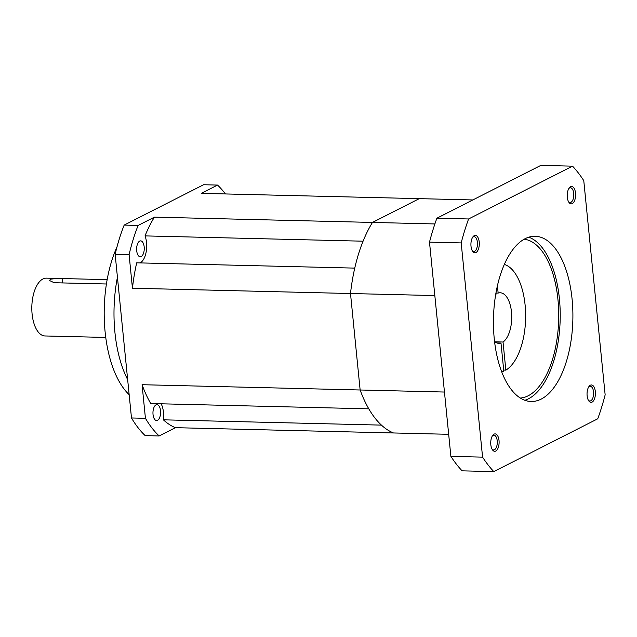 <?xml version="1.0" encoding="UTF-8"?>
<svg xmlns="http://www.w3.org/2000/svg" width="637" height="637" viewBox="0 0 637 637"><rect width="100%" height="100%" fill="white"/><g stroke="black" fill="none" stroke-linecap="round" stroke-linejoin="round"><path stroke-width="0.96" d="M496.94 342.961L500.993 343.056L503.803 371.18A54.225 26.045 -88.6 0 1 501.725 371.881M495.984 292.821L496.112 294.119A25.305 12.159 91.4 0 0 495.705 294.413M494.559 341.504A25.305 12.159 91.4 0 0 498.962 343.367A25.305 12.159 91.4 0 0 500.993 343.056M504.329 264.427A54.225 26.045 -88.6 0 1 525.636 314.36A54.225 26.045 -88.6 0 1 505.842 370.145L503.692 370.089M505.842 370.145L503.039 342.021A25.305 12.159 91.4 0 0 511.654 314.089A25.305 12.159 91.4 0 0 500.188 292.773A25.305 12.159 91.4 0 0 498.15 293.076L497.417 285.742M496 293.028L498.15 293.076M503.039 342.021L494.949 341.822M474.262 235.65A8.711 4.188 91.4 0 0 472.996 236.765A8.711 4.188 91.4 0 0 472.638 251.336A8.711 4.188 91.4 0 0 475.95 252.563A8.711 4.188 91.4 0 0 479.215 242.02A8.711 4.188 91.4 0 0 474.262 235.65M472.248 250.691A7.373 3.543 91.4 0 0 473.761 251.448A7.373 3.543 91.4 0 0 474.653 251.233A7.373 3.543 91.4 0 0 477.471 243.23A7.373 3.543 91.4 0 0 474.119 236.709A7.373 3.543 91.4 0 0 473.219 236.916A7.373 3.543 91.4 0 0 472.566 237.394M494.081 434.139A8.711 4.188 91.4 0 0 492.807 435.254A8.711 4.188 91.4 0 0 492.457 449.826A8.711 4.188 91.4 0 0 495.769 451.052A8.711 4.188 91.4 0 0 499.026 440.509A8.711 4.188 91.4 0 0 494.081 434.139M492.059 449.181A7.373 3.543 91.4 0 0 493.571 449.937A7.373 3.543 91.4 0 0 494.463 449.73A7.373 3.543 91.4 0 0 497.282 441.72A7.373 3.543 91.4 0 0 493.93 435.198A7.373 3.543 91.4 0 0 493.038 435.413A7.373 3.543 91.4 0 0 492.385 435.883M590.388 385.21A8.711 4.188 91.4 0 0 589.114 386.325A8.711 4.188 91.4 0 0 588.763 400.896A8.711 4.188 91.4 0 0 592.076 402.122A8.711 4.188 91.4 0 0 595.332 391.58A8.711 4.188 91.4 0 0 590.388 385.21M588.365 400.243A7.373 3.543 91.4 0 0 589.878 401.007A7.373 3.543 91.4 0 0 590.77 400.792A7.373 3.543 91.4 0 0 593.588 392.79A7.373 3.543 91.4 0 0 590.236 386.261A7.373 3.543 91.4 0 0 589.344 386.476A7.373 3.543 91.4 0 0 588.692 386.946M570.577 186.713A8.711 4.188 91.4 0 0 569.303 187.827A8.711 4.188 91.4 0 0 568.952 202.407A8.711 4.188 91.4 0 0 572.265 203.625A8.711 4.188 91.4 0 0 575.522 193.091A8.711 4.188 91.4 0 0 570.577 186.713M568.554 201.754A7.373 3.543 91.4 0 0 570.067 202.518A7.373 3.543 91.4 0 0 570.959 202.303A7.373 3.543 91.4 0 0 573.778 194.301A7.373 3.543 91.4 0 0 570.426 187.772A7.373 3.543 91.4 0 0 569.534 187.987A7.373 3.543 91.4 0 0 568.873 188.456M528.814 237.187A82.635 39.693 -88.6 0 1 560.226 315.705A82.635 39.693 -88.6 0 1 528.495 398.786A82.635 39.693 -88.6 0 1 524.848 400.275M541.179 399.096A82.635 39.693 -88.6 0 1 531.162 401.493A82.635 39.693 -88.6 0 1 493.548 328.366A82.635 39.693 -88.6 0 1 525.167 238.676A82.635 39.693 -88.6 0 1 535.176 236.279A82.635 39.693 -88.6 0 1 572.79 309.407A82.635 39.693 -88.6 0 1 541.179 399.096M524.171 239.201A79.521 38.204 -88.6 0 1 558.673 311.27A79.521 38.204 -88.6 0 1 528.2 395.768A79.521 38.204 -88.6 0 1 520.318 398.037M161.145 403.802A16.626 7.986 -88.6 0 1 163.375 419.823L381.436 425.118A119.286 57.306 91.4 0 0 393.499 432.969L448.679 434.307M163.375 419.823A119.286 57.306 91.4 0 0 175.438 427.674L393.499 432.969A119.286 57.306 -88.6 0 1 360.136 389.995L444.459 392.042M434.88 223.945L372.478 222.432L419.289 198.648L372.478 222.432A119.286 57.306 -88.6 0 0 350.501 293.522L132.448 288.227A119.286 57.306 91.4 0 1 136.692 262.826L354.753 268.113A119.286 57.306 91.4 0 0 350.501 293.522L360.136 389.995L350.501 293.522L434.824 295.568M175.438 427.674L159.139 435.955L145.188 435.62A137.361 65.985 -88.6 0 1 131.485 417.968L115.146 254.29A137.361 65.985 -88.6 0 1 124.175 225.084L203.593 184.738L217.535 185.072L201.236 193.361L472.821 199.946M436.894 218.204A170.612 81.958 91.4 0 0 429.497 242.148L450.877 456.371A170.612 81.958 91.4 0 0 462.112 470.839L493.81 471.611L597.745 418.796A170.612 81.958 91.4 0 0 605.15 394.852L583.771 180.629A170.612 81.958 91.4 0 0 572.528 166.161L540.837 165.389L436.894 218.204L468.593 218.969A170.612 81.958 91.4 0 0 461.188 242.912L429.497 242.148M461.188 242.912L482.575 457.135L450.877 456.371M482.575 457.135A170.612 81.958 91.4 0 0 493.81 471.611M572.528 166.161L468.593 218.969M157.554 420.301A7.955 3.822 -88.6 0 1 156.591 420.531A7.955 3.822 -88.6 0 1 152.968 413.493A7.955 3.822 -88.6 0 1 156.017 404.861A7.955 3.822 -88.6 0 1 156.981 404.63A7.955 3.822 -88.6 0 1 160.596 411.669A7.955 3.822 -88.6 0 1 157.554 420.301M141.207 256.544A7.955 3.822 -88.6 0 1 140.244 256.775A7.955 3.822 -88.6 0 1 136.629 249.736A7.955 3.822 -88.6 0 1 139.67 241.105A7.955 3.822 -88.6 0 1 140.634 240.874A7.955 3.822 -88.6 0 1 144.249 247.912A7.955 3.822 -88.6 0 1 141.207 256.544M105.758 337.435L45.012 335.962A28.92 13.895 -88.6 0 1 31.85 310.37A28.92 13.895 -88.6 0 1 42.91 278.982A28.92 13.895 -88.6 0 1 46.413 278.146L107.151 279.659M106.427 283.991L54.169 282.724L49.527 280.519L50.522 279.165L57.449 278.417M217.535 185.072A137.361 65.985 -88.6 0 1 225.402 193.943M142.075 384.708A119.286 57.306 91.4 0 0 150.738 403.547L368.799 408.843A119.286 57.306 91.4 0 1 360.136 389.995L142.075 384.708L145.435 418.31A137.361 65.985 -88.6 0 0 159.139 435.955M132.448 288.227L129.096 254.625A137.361 65.985 -88.6 0 1 138.125 225.426L154.425 217.145A119.286 57.306 91.4 0 0 145.021 235.897A16.626 7.986 -88.6 0 1 139.909 262.906M131.485 417.968L145.435 418.31M115.146 254.29L129.096 254.625M124.175 225.084L138.125 225.426M145.021 235.897L363.074 241.192A119.286 57.306 91.4 0 1 372.478 222.432L154.425 217.145M129.16 394.685A93.257 44.797 -88.6 0 1 116.961 247.045M127.663 379.636A93.981 45.147 -88.6 0 1 117.439 277.206M62.338 278.568L62.776 282.932"/></g></svg>
